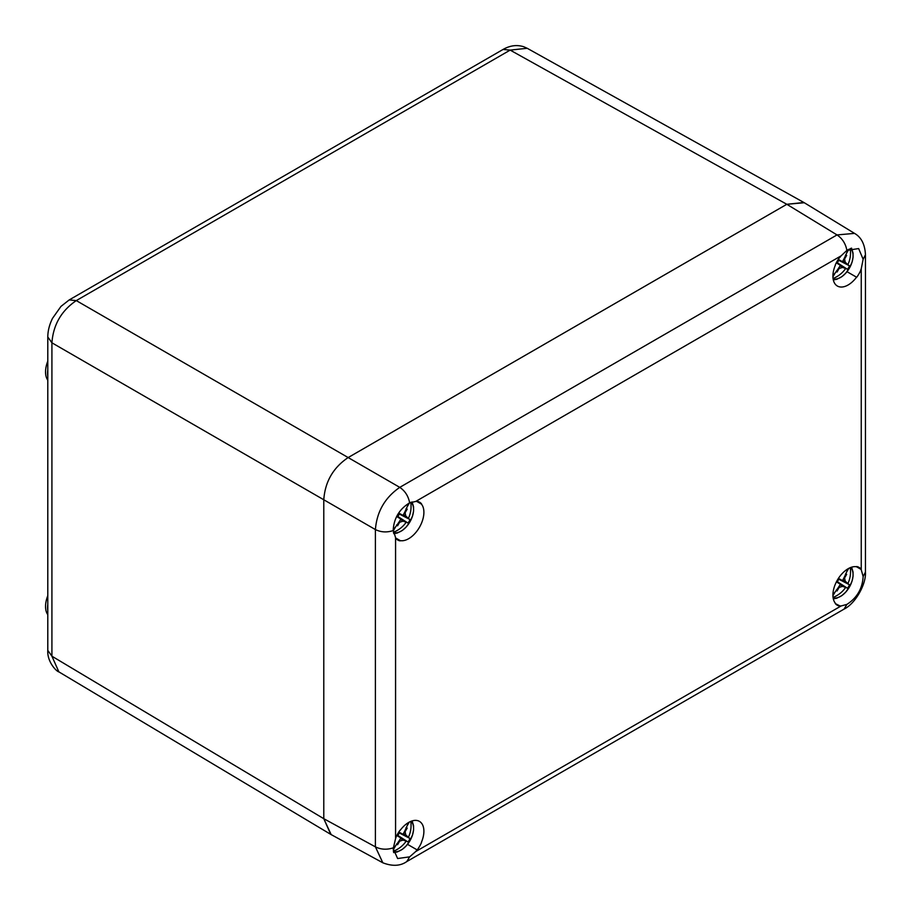 <?xml version="1.0" encoding="UTF-8"?>
<svg xmlns="http://www.w3.org/2000/svg" width="911" height="911" viewBox="0 0 911 911"><rect width="100%" height="100%" fill="white"/><g stroke="black" fill="none" stroke-linecap="round" stroke-linejoin="round"><path stroke-width="1.37" d="M393.45 532.525A17.628 10.18 120 0 0 409.939 521.844L412.558 515.888L413.571 511.082L413.548 506.755L412.091 501.915M393.404 532.286A27.501 27.489 -60 0 0 406.192 522.208A30.917 10.602 -160.9 0 0 406.329 522.174A31.02 0.934 32.5 0 0 408.048 523.073A11.239 6.491 120 0 0 409.141 521.377A11.239 6.491 120 0 0 410.052 519.577A31.02 0.934 -152.5 0 0 408.424 518.541L399.075 513.906L410.052 519.577M408.39 503.498A27.501 8.153 -60 0 1 403.072 515.33A30.906 9.975 12 0 1 402.89 515.353A31.02 0.934 -152.5 0 0 398.995 513.2A11.239 6.491 120 0 0 397.902 514.886A11.239 6.491 120 0 0 396.98 516.685A31.02 0.934 32.5 0 0 400.794 518.985L397.071 516.491M408.048 523.073L397.788 516.48A5.739 3.314 -60 0 0 398.597 515.296A5.739 3.314 120 0 0 399.223 513.998M400.794 518.985A30.906 9.452 -132.9 0 1 400.874 519.145A27.501 8.153 120 0 1 393.21 529.758C394.087 517.915 399.565 508.93 409.643 502.838L415.712 501.449A21.545 12.435 -60 0 1 417.067 501.585L417.215 501.335A21.83 12.606 -60 0 1 419.584 502.2A21.83 12.606 -60 0 1 421.52 503.817L421.372 504.068A21.545 12.435 -60 0 1 419.436 527.321A21.545 12.435 -60 0 1 400.271 540.622L400.123 540.883A21.83 12.606 -60 0 1 397.754 540.007A21.83 12.606 -60 0 1 395.818 538.39L395.955 538.139A21.545 12.435 -60 0 1 395.568 537.638L393.21 529.769M406.192 522.208L403.038 521.16L399.644 522.219L397.572 525.795L396.729 524.884M405.976 508.873L407.183 509.158L405.122 512.734L405.702 515.911L408.39 518.405A27.501 27.489 120 0 0 410.724 502.371M397.059 524.884L397.572 525.795M407.183 509.158L406.135 509.169M397.788 516.48L397.139 516.332M406.329 522.174L397.651 516.4M410.998 502.268A17.628 10.18 -60 0 1 409.939 521.844L406.158 527.025L402.355 530.418L397.287 533.026L393.711 533.664M402.89 515.353L398.87 513.371M405.702 515.911L403.402 514.726M403.038 521.16L400.601 519.589M833.11 278.846A17.628 10.18 120 0 0 849.416 268.107L852.036 262.163L853.049 257.346L853.026 253.03L851.523 248.099M833.053 278.481A27.501 27.489 -60 0 0 845.67 268.472A30.917 10.602 -160.9 0 0 845.807 268.449A31.02 0.934 32.5 0 0 847.515 269.337A11.239 6.491 120 0 0 848.619 267.652A11.239 6.491 120 0 0 849.53 265.853A31.02 0.934 -152.5 0 0 847.902 264.816L838.553 260.182L849.53 265.853M847.868 249.773A27.501 8.153 -60 0 1 842.55 261.605A30.906 9.975 12 0 1 842.368 261.616A31.02 0.934 -152.5 0 0 838.473 259.464A11.239 6.491 120 0 0 837.38 261.161A11.239 6.491 120 0 0 836.457 262.96A31.02 0.934 32.5 0 0 840.272 265.249L836.549 262.767M847.515 269.337L837.266 262.755A5.739 3.314 -60 0 0 838.074 261.559A5.739 3.314 120 0 0 838.701 260.261M840.272 265.249A30.906 9.452 -132.9 0 1 840.352 265.408A27.501 8.153 120 0 1 832.916 275.76M845.67 268.472L842.516 267.435L839.122 268.483L837.05 272.059L836.207 271.159M845.454 255.148L846.661 255.433L844.599 258.997L845.18 262.186L847.868 264.68A27.501 27.489 120 0 0 850.191 248.589M836.537 271.159L837.05 272.059M846.661 255.433L845.613 255.433M837.266 262.755L836.617 262.607M845.807 268.449L837.129 262.664M850.43 248.498A17.628 10.18 -60 0 1 849.416 268.107L845.636 273.289L841.832 276.693L836.765 279.301L833.314 279.928M842.368 261.616L838.348 259.635M845.18 262.186L842.88 261.001M842.516 267.435L840.079 265.864M833.11 597.775A17.628 10.18 120 0 0 849.416 587.037L852.036 581.081L853.049 576.276L853.026 571.949L851.603 567.177M833.053 597.411A27.501 27.489 -60 0 0 845.67 587.401A30.917 10.602 -160.9 0 0 845.807 587.367A31.02 0.934 32.5 0 0 847.515 588.267A11.239 6.491 120 0 0 848.619 586.57A11.239 6.491 120 0 0 849.53 584.782A31.02 0.934 -152.5 0 0 847.902 583.746L838.553 579.111L849.53 584.782M847.788 568.919A27.501 8.153 -60 0 1 842.55 580.535A30.906 9.975 12 0 1 842.368 580.546A31.02 0.934 -152.5 0 0 838.473 578.394A11.239 6.491 120 0 0 837.38 580.079A11.239 6.491 120 0 0 836.457 581.878A31.02 0.934 32.5 0 0 840.272 584.179L836.549 581.696M847.515 588.267L837.266 581.673A5.739 3.314 -60 0 0 838.074 580.489A5.739 3.314 120 0 0 838.701 579.191M840.272 584.179A30.906 9.452 -132.9 0 1 840.352 584.338A27.501 8.153 120 0 1 832.916 594.678M845.67 587.401L842.516 586.354L839.122 587.413L837.05 590.988L836.207 590.077M845.454 574.078L846.661 574.351L844.599 577.927L845.18 581.104L847.868 583.609A27.501 27.489 120 0 0 850.225 567.678M836.537 590.077L837.05 590.988M846.661 574.351L845.613 574.363M837.266 581.673L836.617 581.525M845.807 587.367L837.129 581.594M850.555 567.542A17.628 10.18 -60 0 1 849.416 587.037L845.636 592.218L841.832 595.623L836.765 598.22L833.314 598.857M842.368 580.546L838.348 578.565M845.18 581.104L842.88 579.92M842.516 586.354L840.079 584.794M393.393 851.421A17.628 10.18 120 0 0 409.939 840.762L412.558 834.818L413.571 830.012L413.548 825.685L412.125 820.902M393.358 851.227A27.501 27.489 -60 0 0 406.192 841.126A30.917 10.602 -160.9 0 0 406.329 841.104A31.02 0.934 32.5 0 0 408.048 842.003A11.239 6.491 120 0 0 409.141 840.306A11.239 6.491 120 0 0 410.052 838.507A31.02 0.934 -152.5 0 0 408.424 837.471L399.075 832.836L410.052 838.507M408.31 822.656A27.501 8.153 -60 0 1 403.072 834.26A30.906 9.975 12 0 1 402.89 834.282A31.02 0.934 -152.5 0 0 398.995 832.119A11.239 6.491 120 0 0 397.902 833.816A11.239 6.491 120 0 0 396.98 835.615A31.02 0.934 32.5 0 0 400.794 837.904L397.071 835.421M408.048 842.003L397.788 835.41A5.739 3.314 -60 0 0 398.597 834.214A5.739 3.314 120 0 0 399.223 832.916M400.794 837.904A30.906 9.452 -132.9 0 1 400.874 838.063A27.501 8.153 120 0 1 393.21 848.676M406.192 841.126L403.038 840.09L399.644 841.138L397.572 844.713L396.729 843.814M405.976 827.803L407.183 828.088L405.122 831.652L405.702 834.84L408.39 837.334A27.501 27.489 120 0 0 410.747 821.403M397.059 843.814L397.572 844.713M407.183 828.088L406.135 828.088M397.788 835.41L397.139 835.262M406.329 841.104L397.651 835.319M411.077 821.278A17.628 10.18 -60 0 1 409.939 840.762L406.158 845.943L402.355 849.348L397.287 851.956L393.62 852.594M402.89 834.282L398.87 832.29M405.702 834.84L403.402 833.656M403.038 840.09L400.601 838.519M803.889 202.504L786.808 204.292L348.15 457.561C333.175 467.673 325.056 481.748 323.781 499.763L323.781 818.693L330.761 834.385M47.793 380.183A22.98 13.266 -60 0 1 45.55 371.961A22.98 13.266 -60 0 1 47.793 361.143M47.793 376.072A22.98 13.266 -60 0 1 47.577 373.134A22.98 13.266 -60 0 1 47.793 369.946M47.793 610.575A22.98 13.266 -60 0 1 47.577 607.637A22.98 13.266 -60 0 1 47.793 604.448M393.233 530.578C386.879 532.628 380.935 532.297 375.4 529.564L375.4 846.854L382.836 862.797L331.16 834.601L323.781 818.693L323.781 499.763C325.056 481.748 333.175 467.673 348.15 457.561L786.819 204.292L510.16 50.105L527.207 48.283L803.753 202.424M330.625 834.294L58.873 671.874L51.916 656.205L51.916 342.809L375.4 529.564C376.858 511.652 384.977 497.577 399.77 487.362L76.285 300.596L69.19 299.935L60.957 306.415L52.508 318.372C49.399 324.669 47.839 330.875 47.793 336.99L51.916 342.809C53.248 324.817 61.367 310.742 76.285 300.596L510.16 50.105L503.077 49.445C510.001 45.493 516.867 44.593 523.666 46.723L527.207 48.283M47.793 614.697A22.98 13.266 -60 0 1 45.55 606.464A22.98 13.266 -60 0 1 47.793 595.646M835.433 603.333A21.545 12.435 -60 0 1 832.916 595.099A21.545 12.435 -60 0 1 840.933 574.978A21.545 12.435 -60 0 1 856.545 566.779L856.693 566.528A21.83 12.606 -60 0 1 859.062 567.394A21.83 12.606 -60 0 1 860.997 569.011L860.849 569.273A21.545 12.435 -60 0 1 861.248 569.762L863.138 576.572C862.444 588.597 857.023 597.867 846.888 604.403L841.104 605.963A21.545 12.435 -60 0 1 839.748 605.826L839.6 606.077A21.83 12.606 -60 0 1 837.232 605.2A21.83 12.606 -60 0 1 835.296 603.594L839.748 605.826M846.991 271.683L856.545 277.195A21.545 12.435 -60 0 1 837.368 286.031A21.545 12.435 -60 0 1 832.916 276.17A21.545 12.435 -60 0 1 835.433 265.01L835.296 264.93A21.83 12.606 -60 0 1 839.6 257.471L839.748 257.551A21.545 12.435 -60 0 1 841.104 255.843L846.888 250.4L858.652 248.566L863.138 259.282L861.248 268.791A21.545 12.435 -60 0 1 860.849 269.736L860.997 269.827A21.83 12.606 -60 0 1 856.693 277.286L856.545 277.195M407.524 844.349L417.067 849.861A21.545 12.435 -60 0 1 415.712 851.557L409.643 856.852L397.629 858.538L393.21 848.688L395.568 838.621A21.545 12.435 -60 0 1 395.955 837.664L395.818 837.585A21.83 12.606 -60 0 1 400.123 830.126L400.271 830.206A21.545 12.435 -60 0 1 419.436 821.38A21.545 12.435 -60 0 1 421.372 842.39L421.52 842.481A21.83 12.606 -60 0 1 417.215 849.94L417.067 849.861M846.888 250.4C845.636 243.67 842.345 238.511 837.015 234.924L854.541 233.387C861.305 237.247 864.938 244.364 865.45 254.773L863.138 259.282M417.067 501.585L421.372 504.068M395.955 538.139L400.271 540.622M417.215 501.335L421.52 503.817M395.818 538.39L400.123 540.883M409.643 502.838C408.379 496.119 405.088 490.961 399.77 487.362L837.015 234.924L786.819 204.292L804.288 202.732L854.541 233.387M856.545 566.779L860.849 569.273M856.693 566.528L860.997 569.011M835.296 603.594L839.6 606.077M393.245 530.919L395.613 526.82M407.092 506.949L409.392 502.963M832.927 276.842L835.091 273.095M846.57 253.212L848.881 249.204M832.927 595.771L835.091 592.013M846.57 572.142L848.733 568.384M393.233 849.872L395.613 845.75M407.092 825.867L409.255 822.121M58.873 671.874C56.755 671.669 47.03 662.069 47.793 650.397L51.916 656.205L323.781 818.693L375.4 846.854C380.935 849.587 386.879 849.917 393.233 847.868M415.712 851.557L841.104 605.963M861.248 569.762L861.248 268.791M841.104 255.843L415.712 501.449M395.568 537.638L395.568 838.621M863.138 576.572L865.45 572.062L865.45 254.773M409.643 856.852L406.807 861.555L844.053 609.117L846.888 604.403M47.793 650.397L47.793 337.002M69.19 299.935L503.077 49.445M844.053 609.117C855.531 603.537 866.327 584.019 865.45 572.062M382.836 862.797C392.425 866.486 400.419 866.076 406.807 861.555"/></g></svg>
